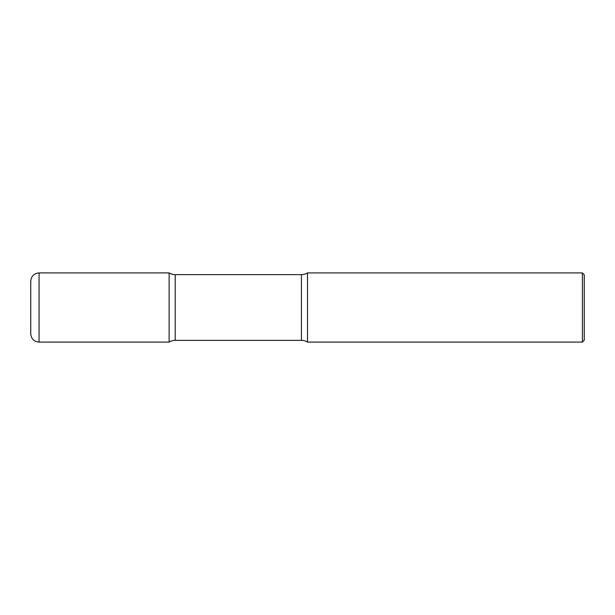 <?xml version="1.0" encoding="UTF-8"?>
<svg xmlns="http://www.w3.org/2000/svg" width="615" height="615" viewBox="0 0 615 615"><rect width="100%" height="100%" fill="white"/><g stroke="black" fill="none" stroke-linecap="round" stroke-linejoin="round"><path stroke-width="0.46" stroke-dasharray="3.08 2.31" d="M169.125 342.094L169.125 272.906L169.125 342.094M307.5 342.094L307.5 272.906L307.5 342.094M582.405 342.094L582.405 272.906M584.25 340.249L584.25 274.751M39.053 342.094L39.053 272.906M175.198 274.636L175.198 340.364M301.427 274.636L301.427 340.364"/><path stroke-width="0.92" d="M30.75 281.209L30.75 333.791L30.75 281.209C31.242 276.166 34.01 273.398 39.053 272.906L39.053 342.094L169.125 342.094L169.125 272.906L169.125 342.094A11.531 11.531 0 0 1 175.198 340.364L175.198 274.636L301.427 274.636A11.531 11.531 0 0 0 307.5 272.906L307.5 342.094L307.5 272.906L582.405 272.906L582.405 342.094L307.5 342.094A11.531 11.531 0 0 0 301.427 340.364L175.198 340.364M582.405 272.906L584.25 274.751L584.25 340.249L582.405 342.094M39.053 272.906L169.125 272.906A11.531 11.531 0 0 0 175.198 274.636M301.427 340.364L301.427 274.636M39.053 342.094C34.01 341.602 31.242 338.834 30.75 333.791"/></g></svg>
